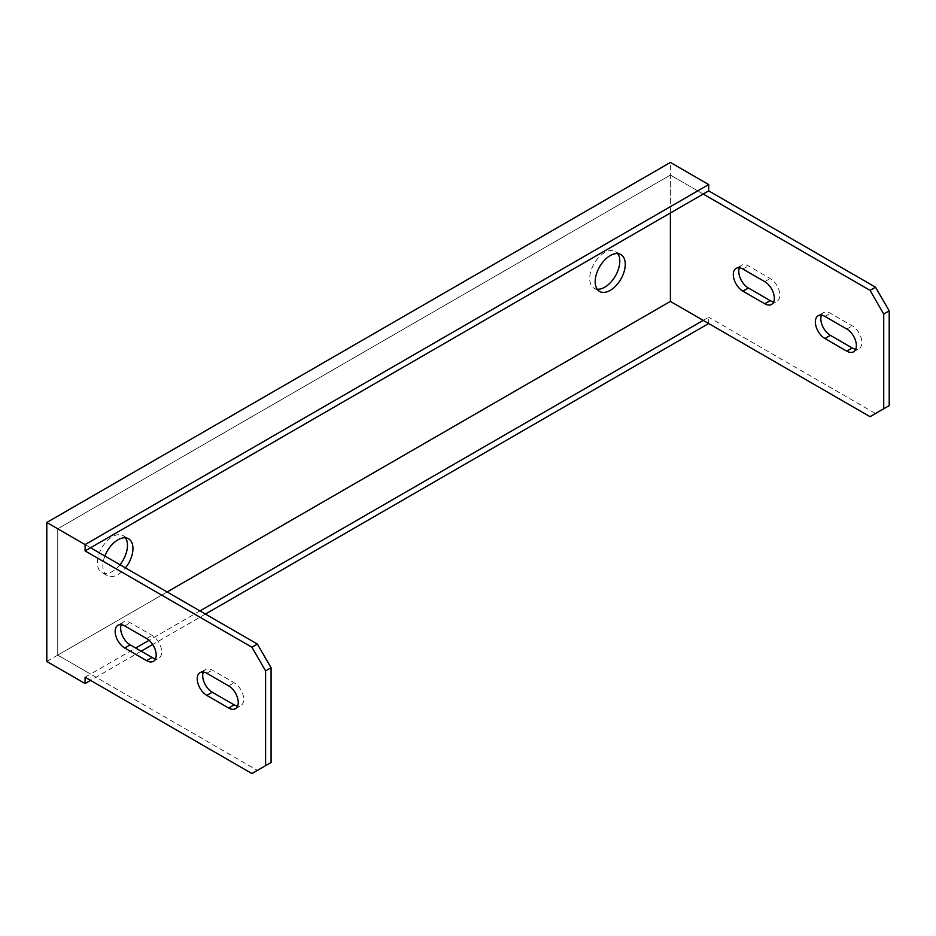 <?xml version="1.0" encoding="UTF-8"?>
<svg xmlns="http://www.w3.org/2000/svg" width="936" height="936" viewBox="0 0 936 936"><rect width="100%" height="100%" fill="white"/><g stroke="black" fill="none" stroke-linecap="round" stroke-linejoin="round"><path stroke-width="0.7" stroke-dasharray="4.68 3.51" d="M85.094 677.231L90.558 674.072L257.4 770.398L251.924 773.557M703.217 320.358L708.681 317.199L708.681 323.517L670.398 301.415L670.398 162.443M889.2 405.627L875.523 413.525L708.681 317.199M875.523 413.525L870.059 416.684M121.294 624.663A13.537 7.816 60 0 1 123.447 622.077A13.537 7.816 60 0 1 130.221 622.756L152.1 635.38A13.537 7.816 60 0 1 160.945 647.314A13.537 7.816 60 0 1 158.874 658.16A13.537 7.816 60 0 1 155.551 658.745M203.346 672.036A13.537 7.816 60 0 1 205.499 669.451A13.537 7.816 60 0 1 212.273 670.117L234.152 682.753A13.537 7.816 60 0 1 242.997 694.688A13.537 7.816 60 0 1 240.926 705.533A13.537 7.816 60 0 1 237.604 706.118M271.077 762.501L257.4 770.398M703.205 194.033L670.387 175.079L703.217 194.033L670.387 175.079L57.739 528.793L90.558 547.747L57.739 528.793L57.739 655.13L90.558 674.072L57.739 655.118L167.146 591.962L57.739 655.118L90.558 674.072L135.697 648.016M104.902 556.019A21.271 12.285 120 0 0 107.277 575.64A21.271 12.285 120 0 0 117.913 574.587A21.271 12.285 120 0 0 125.459 567.895M739.417 267.79A13.537 7.816 60 0 1 741.581 265.204A13.537 7.816 60 0 1 748.344 265.882L770.223 278.507A13.537 7.816 60 0 1 779.068 290.441A13.537 7.816 60 0 1 776.997 301.287A13.537 7.816 60 0 1 773.686 301.872M821.469 315.163A13.537 7.816 60 0 1 823.621 312.577A13.537 7.816 60 0 1 830.396 313.256L852.275 325.88A13.537 7.816 60 0 1 861.12 337.814A13.537 7.816 60 0 1 859.049 348.66A13.537 7.816 60 0 1 855.738 349.245M46.8 661.448L670.398 301.415M119.983 564.736A21.271 12.285 -60 0 1 112.437 571.428A21.271 12.285 -60 0 1 101.802 572.481A21.271 12.285 -60 0 1 101.802 547.923A21.271 12.285 -60 0 1 123.084 535.638A21.271 12.285 -60 0 1 125.459 537.837M597.215 289.212A21.271 12.285 -60 0 1 594.114 288.253A21.271 12.285 -60 0 1 594.114 263.683A21.271 12.285 -60 0 1 615.385 251.41A21.271 12.285 -60 0 1 617.772 253.597M57.739 528.793L57.739 655.118L57.739 528.793L670.398 175.079L670.398 212.975L670.387 175.079L57.751 528.793L90.558 547.735M205.44 614.063L152.685 644.53M141.16 651.175L90.57 680.39M199.965 610.904L149.058 640.306M824.92 316.415L830.396 313.256M846.811 329.039L852.275 325.88M228.676 685.912L234.152 682.753M206.797 673.277L212.273 670.117M742.88 269.041L748.344 265.882M764.759 281.666L770.223 278.507M146.624 638.539L152.1 635.38M124.745 625.903L130.221 622.756M818.158 315.736L823.621 312.577M853.573 351.819L859.049 348.66M235.451 708.692L240.926 705.533M200.035 672.61L205.499 669.451M620.86 254.557L615.385 251.41M599.59 291.412L594.114 288.253M128.548 538.797L123.084 535.638M107.277 575.64L101.802 572.481M736.105 268.363L741.581 265.204M771.521 304.446L776.997 301.287M153.399 661.319L158.874 658.16M117.983 625.236L123.447 622.077"/><path stroke-width="1.4" d="M708.681 190.874L703.205 194.033L870.059 290.359L875.523 287.2L708.681 190.874L708.681 184.556L670.398 162.443L46.8 522.475L85.094 544.588L708.681 184.556M90.57 680.39L85.094 683.549L85.094 677.231L251.924 773.557L271.077 762.501L271.077 667.754L265.602 670.913L265.602 765.66M875.523 287.2L889.2 310.881L883.724 314.04L883.724 408.786L870.059 416.684L670.387 301.415L703.217 320.369L199.965 610.904M257.4 644.073L90.558 547.747L85.094 550.906L251.924 647.221L257.4 644.073L271.077 667.754M85.094 550.906L85.094 544.588M85.094 683.549L46.8 661.448L46.8 522.475M265.602 670.913L251.924 647.221M124.745 625.903L146.624 638.539A13.537 7.816 60 0 1 155.47 650.473A13.537 7.816 60 0 1 153.399 661.319A13.537 7.816 60 0 1 146.624 660.652L124.745 648.016A13.537 7.816 60 0 1 115.9 636.082A13.537 7.816 60 0 1 117.983 625.236A13.537 7.816 60 0 1 124.745 625.903M206.797 673.277L228.676 685.912A13.537 7.816 60 0 1 237.522 697.846A13.537 7.816 60 0 1 235.451 708.692A13.537 7.816 60 0 1 228.676 708.025L206.797 695.389A13.537 7.816 60 0 1 197.952 683.455A13.537 7.816 60 0 1 200.035 672.61A13.537 7.816 60 0 1 206.797 673.277M155.551 658.745A13.537 7.816 60 0 1 152.1 657.493L130.221 644.857A13.537 7.816 60 0 1 121.294 624.663M237.604 706.118A13.537 7.816 60 0 1 234.152 704.866L212.273 692.23A13.537 7.816 60 0 1 203.346 672.036M125.459 567.895A21.271 12.285 120 0 0 128.548 538.797A21.271 12.285 120 0 0 117.913 539.85A21.271 12.285 120 0 0 104.902 556.019M610.225 255.61A21.271 12.285 120 0 0 596.326 274.365A21.271 12.285 120 0 0 599.59 291.412A21.271 12.285 120 0 0 610.225 290.359A21.271 12.285 120 0 0 624.125 271.604A21.271 12.285 120 0 0 620.86 254.557A21.271 12.285 120 0 0 610.225 255.61M764.759 303.779A13.537 7.816 -120 0 0 771.521 304.446A13.537 7.816 -120 0 0 773.604 293.6A13.537 7.816 -120 0 0 764.759 281.666L742.88 269.041A13.537 7.816 -120 0 0 736.105 268.363A13.537 7.816 -120 0 0 734.035 279.221A13.537 7.816 -120 0 0 742.88 291.143L764.759 303.779L770.223 300.62L748.344 287.984A13.537 7.816 60 0 1 739.417 267.79M846.811 351.152A13.537 7.816 -120 0 0 853.573 351.819A13.537 7.816 -120 0 0 855.656 340.973A13.537 7.816 -120 0 0 846.811 329.039L824.92 316.415A13.537 7.816 -120 0 0 818.158 315.736A13.537 7.816 -120 0 0 816.087 326.582A13.537 7.816 -120 0 0 824.92 338.516L846.811 351.152L852.275 347.993L830.396 335.357A13.537 7.816 60 0 1 821.469 315.163M883.724 314.04L870.059 290.359M883.724 408.786L889.2 405.627L889.2 310.881M708.681 323.517L205.44 614.063M773.686 301.872A13.537 7.816 60 0 1 770.223 300.62M855.738 349.245A13.537 7.816 60 0 1 852.275 347.993M125.459 537.837A21.271 12.285 -60 0 1 119.983 564.736M617.772 253.597A21.271 12.285 -60 0 1 617.783 270.972A21.271 12.285 -60 0 1 604.75 287.2A21.271 12.285 -60 0 1 597.215 289.212M90.558 547.735L703.217 194.033M152.685 644.53L141.16 651.175M149.058 640.306L135.697 648.016M703.217 320.358L670.387 301.415L167.146 591.962L670.398 301.415L670.387 212.975L670.398 301.415M824.92 338.516L830.396 335.357M228.676 708.025L234.152 704.866M206.797 695.389L212.273 692.23M742.88 291.143L748.344 287.984M146.624 660.652L152.1 657.493M124.745 648.016L130.221 644.857"/></g></svg>
